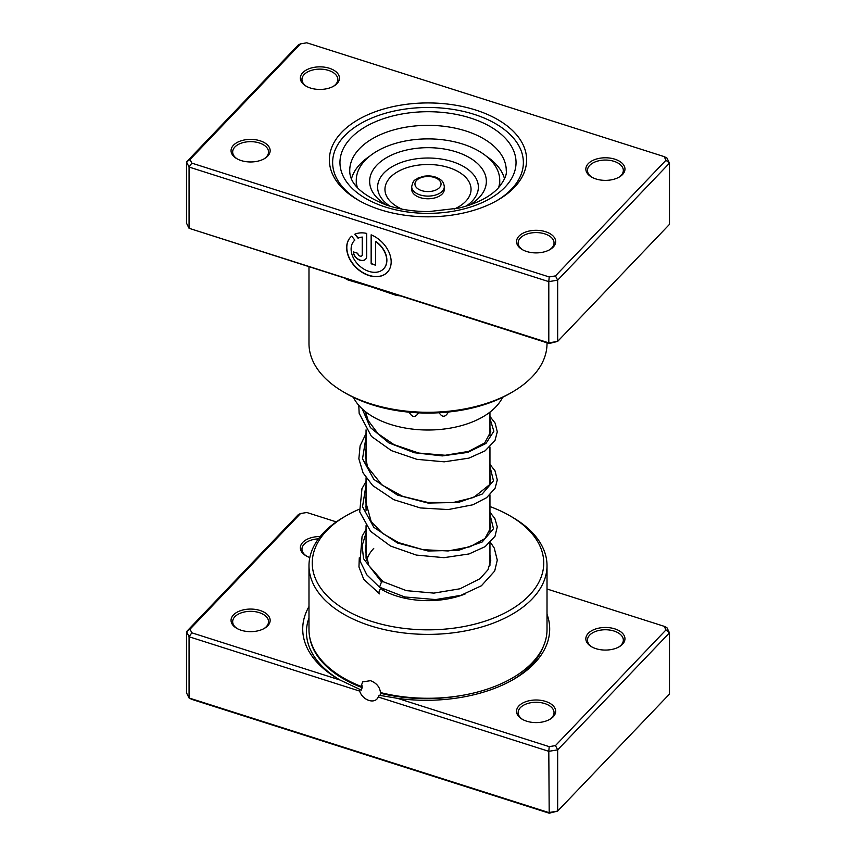 <?xml version="1.0" encoding="UTF-8"?>
<svg xmlns="http://www.w3.org/2000/svg" width="856" height="856" viewBox="0 0 856 856"><rect width="100%" height="100%" fill="white"/><g stroke="black" fill="none" stroke-linecap="round" stroke-linejoin="round"><path stroke-width="1.28" d="M336.29 521.882L306.801 512.498L300.542 513.536L190.021 629.203L191.83 632.819L339.885 679.974L359.969 689.433L359.659 691.092A11.085 7.929 -136.3 0 0 368.936 700.433A11.085 7.929 -136.3 0 0 376.95 699.042A11.085 7.929 -136.3 0 0 378.213 696.998L379.165 695.275L397.548 698.346L549.199 746.646L548.803 751.333L378.213 696.998M359.969 689.433L361.243 690.129M361.157 690.097L362.216 687.635L361.96 685.431L361.05 686.384L362.666 681.89L370.509 680.681C376.49 683.002 379.807 686.961 380.471 692.558A119.016 68.715 0 0 0 532.207 662.758A119.016 68.715 0 0 0 547.016 629.567L547.016 565.677A119.016 68.715 180 0 1 532.207 598.868A119.016 68.715 180 0 1 398.318 632.21A119.016 68.715 180 0 1 308.984 565.677A119.016 68.715 180 0 1 323.793 532.486A119.016 68.715 180 0 1 343.845 517.088L346.145 515.761A115.753 66.832 0 0 0 326.65 530.731A115.753 66.832 0 0 0 372.093 621.531A115.753 66.832 0 0 0 529.35 595.295A115.753 66.832 0 0 0 509.855 515.761A115.753 66.832 0 0 0 489.953 506.559M381.444 692.804L379.615 695.735M339.885 679.974A123.489 71.294 180 0 1 338.89 679.407A123.489 71.294 180 0 1 308.984 606.572M547.016 614.233A123.489 71.294 180 0 1 534.326 663.432A123.489 71.294 180 0 1 513.525 679.407A123.489 71.294 180 0 1 397.548 698.346M309.829 557.524A19.56 11.299 180 0 1 306.063 555.822A19.56 11.299 180 0 1 302.767 542.383A19.56 11.299 180 0 1 320.208 536.541M318.432 538.852A17.933 10.358 0 0 0 304.201 544.17A17.933 10.358 0 0 0 301.965 549.167A17.933 10.358 0 0 0 306.673 556.154M267.725 625.822A19.56 11.299 180 0 1 264.429 628.347A19.56 11.299 180 0 1 236.77 628.347A19.56 11.299 180 0 1 233.474 614.908A19.56 11.299 180 0 1 260.053 610.478A19.56 11.299 180 0 1 267.725 625.822M263.83 628.689A17.933 10.358 0 0 0 266.302 626.699A17.933 10.358 0 0 0 268.538 621.691A17.933 10.358 0 0 0 255.077 611.666A17.933 10.358 0 0 0 234.897 616.695A17.933 10.358 0 0 0 232.672 621.691A17.933 10.358 0 0 0 237.369 628.689M622.526 644.226A19.56 11.299 180 0 1 619.23 646.762A19.56 11.299 180 0 1 591.571 646.762A19.56 11.299 180 0 1 588.275 633.312A19.56 11.299 180 0 1 614.854 628.882A19.56 11.299 180 0 1 622.526 644.226M618.631 647.093A17.933 10.358 0 0 0 621.103 645.103A17.933 10.358 0 0 0 623.328 640.106A17.933 10.358 0 0 0 609.868 630.08A17.933 10.358 0 0 0 589.698 635.098A17.933 10.358 0 0 0 587.462 640.106A17.933 10.358 0 0 0 592.17 647.093M553.233 716.75A19.56 11.299 180 0 1 549.937 719.286A19.56 11.299 180 0 1 522.267 719.286A19.56 11.299 180 0 1 518.971 705.836A19.56 11.299 180 0 1 545.55 701.406A19.56 11.299 180 0 1 553.233 716.75M549.327 719.618A17.933 10.358 0 0 0 551.799 717.628A17.933 10.358 0 0 0 554.035 712.631A17.933 10.358 0 0 0 540.575 702.605A17.933 10.358 0 0 0 520.395 707.623A17.933 10.358 0 0 0 518.169 712.631A17.933 10.358 0 0 0 522.866 719.618M465.471 593.829A65.217 37.653 180 0 1 381.883 589.634M373.751 548.396A61.953 35.77 0 0 0 366.689 560.53M366.047 506.559A115.753 66.832 0 0 0 365.416 506.795M359.178 509.277A115.753 66.832 0 0 0 346.145 515.761M509.855 515.761L512.155 517.088A119.016 68.715 180 0 1 547.016 565.677M308.984 565.677L308.984 629.567A119.016 68.715 0 0 0 361.05 686.384M549.199 746.646L555.458 745.597L665.979 629.93L664.17 626.314L547.016 589.003M190.021 629.203L186.512 631.642L186.512 692.868L189.069 697.993L548.803 812.558L557.663 811.081L669.488 694.056L669.488 632.819L557.663 749.856L557.663 811.081L549.199 813.2L191.83 699.384L189.069 697.993L189.069 636.757L186.512 631.642L298.337 514.606L300.542 513.536M359.659 691.092L189.069 636.757L191.83 632.819M555.458 745.597L557.663 749.856L548.803 751.333L549.199 813.2M664.17 626.314L666.931 627.705L669.488 632.819L665.979 629.93M468.393 408.858L474.203 407.51M439.588 412.731L439.524 413.309C442.477 417.546 445.388 417.193 448.266 412.25L448.255 412.036M409.361 412.196L409.339 412.496C412.25 417.396 415.171 417.717 418.113 413.448L418.049 412.817M382.942 407.788L389.138 409.189M504.516 178.754A77.436 44.705 0 0 0 486.486 156.327M353.421 397.345A77.436 44.705 0 0 0 373.184 416.883A77.436 44.705 0 0 0 502.579 397.345M369.514 156.327A77.436 44.705 0 0 0 351.484 178.754M341.64 132.37A98.633 56.945 180 0 1 475.647 110.017A98.633 56.945 180 0 1 514.36 187.378A98.633 56.945 180 0 1 497.743 200.144A98.633 56.945 180 0 1 358.257 200.144A98.633 56.945 180 0 1 341.64 132.37M511.514 189.133A95.369 55.062 0 0 0 523.369 162.533A95.369 55.062 0 0 0 451.786 109.215A95.369 55.062 0 0 0 344.487 135.944A95.369 55.062 0 0 0 332.631 162.533A95.369 55.062 0 0 0 359.424 200.807A95.369 55.062 180 0 1 332.631 162.533A95.369 55.062 180 0 1 344.487 135.944A95.369 55.062 180 0 1 451.786 109.215A95.369 55.062 180 0 1 523.369 162.533A95.369 55.062 180 0 1 511.514 189.133A95.369 55.062 180 0 1 496.576 200.807A95.369 55.062 0 0 0 511.514 189.133M354.298 240.654A20.33 14.541 43.7 0 1 354.373 240.568A20.33 14.541 43.7 0 1 354.844 240.108A20.33 14.541 -136.3 0 0 354.213 240.729A20.33 14.541 -136.3 0 0 353.175 257.517A20.33 14.541 -136.3 0 0 368.915 271.384A20.33 14.541 -136.3 0 0 383.616 268.827A20.33 14.541 -136.3 0 0 375.591 241.51L375.591 265.21L371.14 263.787L371.14 234.833A25.423 18.169 43.7 0 1 387.297 272.336A25.423 18.169 43.7 0 1 368.915 275.536A25.423 18.169 43.7 0 1 349.237 258.202A25.423 18.169 43.7 0 1 350.543 237.219A25.423 18.169 43.7 0 1 351.688 236.16L354.855 240.119M350.618 237.133A25.423 18.169 -136.3 0 0 349.43 258.105A25.423 18.169 -136.3 0 0 369.075 275.365A25.423 18.169 -136.3 0 0 387.372 272.251M366.689 256.147A7.629 5.446 43.7 0 1 365.533 259.282A7.629 5.446 43.7 0 1 360.012 260.245A7.629 5.446 43.7 0 1 353.335 251.889L357.787 253.312A2.547 1.819 -136.3 0 0 360.012 256.094A2.547 1.819 -136.3 0 0 361.853 255.773A2.547 1.819 -136.3 0 0 362.238 254.724L362.238 237.262A20.33 14.541 -136.3 0 0 358.001 238.182L354.833 234.223A25.423 18.169 43.7 0 1 366.689 233.421L366.689 256.147M353.507 251.942A7.629 5.446 -136.3 0 0 360.173 260.085A7.629 5.446 -136.3 0 0 365.608 259.208M518.971 236.149A19.56 11.299 180 0 1 545.55 231.709A19.56 11.299 180 0 1 553.233 247.063A19.56 11.299 180 0 1 549.937 249.588A19.56 11.299 180 0 1 522.267 249.588A19.56 11.299 180 0 1 518.971 236.149M549.327 249.92A17.933 10.358 0 0 0 551.799 247.94A17.933 10.358 0 0 0 554.035 242.933A17.933 10.358 0 0 0 540.575 232.907A17.933 10.358 0 0 0 520.395 237.936A17.933 10.358 0 0 0 518.169 242.933A17.933 10.358 0 0 0 522.866 249.92M233.474 145.22A19.56 11.299 180 0 1 260.053 140.78A19.56 11.299 180 0 1 267.725 156.124A19.56 11.299 180 0 1 264.429 158.66A19.56 11.299 180 0 1 236.77 158.66A19.56 11.299 180 0 1 233.474 145.22M263.83 158.991A17.933 10.358 0 0 0 266.302 157.001A17.933 10.358 0 0 0 268.538 152.004A17.933 10.358 0 0 0 255.077 141.978A17.933 10.358 0 0 0 234.897 146.997A17.933 10.358 0 0 0 232.672 152.004A17.933 10.358 0 0 0 237.369 158.991M302.767 72.685A19.56 11.299 180 0 1 329.346 68.255A19.56 11.299 180 0 1 337.029 83.599A19.56 11.299 180 0 1 333.733 86.135A19.56 11.299 180 0 1 306.063 86.135A19.56 11.299 180 0 1 302.767 72.685M333.134 86.467A17.933 10.358 0 0 0 335.606 84.477A17.933 10.358 0 0 0 337.831 79.48A17.933 10.358 0 0 0 324.37 69.454A17.933 10.358 0 0 0 304.201 74.472A17.933 10.358 0 0 0 301.965 79.48A17.933 10.358 0 0 0 306.673 86.467M588.275 163.624A19.56 11.299 180 0 1 614.854 159.184A19.56 11.299 180 0 1 622.526 174.538A19.56 11.299 180 0 1 619.23 177.064A19.56 11.299 180 0 1 591.571 177.064A19.56 11.299 180 0 1 588.275 163.624M618.631 177.395A17.933 10.358 0 0 0 621.103 175.405A17.933 10.358 0 0 0 623.328 170.408A17.933 10.358 0 0 0 609.868 160.382A17.933 10.358 0 0 0 589.698 165.411A17.933 10.358 0 0 0 587.462 170.408A17.933 10.358 0 0 0 592.17 177.395M512.155 392.155L509.855 393.493A115.753 66.832 180 0 1 346.145 393.493L343.845 392.155A119.016 68.715 0 0 0 512.155 392.155A119.016 68.715 0 0 0 532.207 376.768A119.016 68.715 0 0 0 547.016 343.577L547.016 342.807M308.984 266.997L308.984 343.577A119.016 68.715 0 0 0 343.845 392.155M399.377 295.791A119.016 68.715 180 0 1 395.954 295.267L370.509 286.6L348.146 280.04A119.016 68.715 180 0 1 345.546 278.649M190.021 159.505L186.512 161.945L186.512 223.181L189.069 228.295L548.803 342.871L548.803 281.635L189.069 167.059L186.512 161.945L298.337 44.919L300.542 43.849L190.021 159.505L191.83 163.132L549.199 276.948L555.458 275.9L665.979 160.243L664.17 156.616L306.801 42.8L300.542 43.849M549.199 343.502L548.803 342.871L557.663 341.394L549.199 343.502L189.069 228.295L189.069 167.059L191.83 163.132M664.17 156.616L666.931 158.007L669.488 163.132L557.663 280.158L548.803 281.635L549.199 276.948M555.458 275.9L557.663 280.158L557.663 341.394L669.488 224.358L669.488 163.132L665.979 160.243M355.047 234.127L358.161 238.022A20.33 14.541 43.7 0 1 362.398 237.091L362.398 254.564A2.547 1.819 43.7 0 1 362.013 255.612A2.547 1.819 43.7 0 1 361.928 255.687M371.301 234.908L371.14 263.787M371.301 263.627L375.591 264.996M383.702 268.741A20.33 14.541 43.7 0 0 383.777 268.666A20.33 14.541 43.7 0 0 375.752 241.349L375.591 241.51M348.082 279.452A3.264 1.787 -62.4 0 1 348.146 280.04M411.693 186.694L411.693 189.358A16.307 9.416 0 0 0 414.668 194.772A16.307 9.416 0 0 0 432.922 198.335A16.307 9.416 0 0 0 444.307 189.358L444.307 186.694A16.307 9.416 180 0 1 432.922 195.671A16.307 9.416 180 0 1 414.668 192.119A16.307 9.416 180 0 1 411.693 186.694C413.566 178.647 415.256 180.552 417.835 178.166L423.763 176.261C430.482 175.277 436.132 176.464 440.733 179.835C442.713 181.151 443.9 183.43 444.307 186.694M498.577 187.721A71.733 41.42 0 0 0 499.733 180.306A71.733 41.42 0 0 0 486.647 156.455A71.733 41.42 0 0 0 406.333 140.823A71.733 41.42 0 0 0 356.267 180.306L356.267 185.634A71.733 41.42 0 0 0 356.278 186.415M356.267 180.306A71.733 41.42 0 0 0 357.423 187.721M469.441 205.087A58.358 33.694 0 0 0 475.711 161.966A58.358 33.694 0 0 0 394.402 153.823A58.358 33.694 0 0 0 380.289 200.775A58.358 33.694 0 0 0 386.559 205.087M499.722 186.415A71.733 41.42 0 0 0 499.733 185.634L499.733 180.306M490.435 542.351L494.244 548.043L497.283 560.145L494.682 571.059L481.414 585.761L460.903 595.337L435.618 599.575L404.738 596.964L379.572 587.205L381.498 581.887L383.242 581.812M383.531 590.544A3.264 1.883 120 0 0 383.584 589.335M381.605 588.297A3.264 1.883 120 0 0 381.316 588.436A3.264 1.883 120 0 0 379.197 591.25A3.264 1.883 120 0 0 379.615 593.882L363.757 579.33L358.964 566.972L359.285 557.812M362.216 687.635A116.962 67.528 180 0 1 309.701 637.078M460.475 695.671A116.962 67.528 180 0 1 381.284 693.456M543.111 647.018A119.744 69.133 180 0 1 531.052 665.444A119.744 69.133 180 0 1 512.177 680.167M340.249 680.188A119.744 69.133 180 0 1 308.984 617.914M359.477 148.698A78.26 45.175 0 0 0 349.74 170.526C349.526 183.601 361.628 195.061 386.056 204.916C399.185 209.399 413.491 211.614 428.974 211.571L458.902 208.094C476.514 203.717 489.546 197.126 498.01 188.32C504.28 180.691 507.03 174.763 506.26 170.526A78.26 45.175 0 0 0 447.517 126.774A78.26 45.175 0 0 0 359.477 148.698M505.083 187.09A88.04 50.825 180 0 1 385.478 207.045A88.04 50.825 180 0 1 350.917 137.987A88.04 50.825 180 0 1 470.522 118.032A88.04 50.825 180 0 1 505.083 187.09M438.668 179.696A13.043 7.533 0 0 0 420.489 177.877A13.043 7.533 0 0 0 417.332 188.374A13.043 7.533 0 0 0 435.511 190.193A13.043 7.533 0 0 0 438.668 179.696M466.006 206.189A50.376 29.083 0 0 0 469.184 170.355A50.376 29.083 0 0 0 398.992 163.325A50.376 29.083 0 0 0 386.816 203.846A50.376 29.083 0 0 0 389.994 206.189M454.129 209.11A43.046 24.856 0 0 0 463.192 175.041A43.046 24.856 0 0 0 403.208 169.039A43.046 24.856 0 0 0 392.808 203.674A43.046 24.856 0 0 0 401.871 209.11M381.498 581.887L363.554 558.711L362.12 545.721L366.047 532.924M489.953 514.349L493.484 528.73L482.163 541.998L458.549 550.333L428 550.986L397.452 542.993L373.837 527.328L362.516 506.72L366.047 485.01M489.953 466.434L493.484 480.805L482.163 494.083L458.549 502.408L428 503.06L397.452 495.068L373.837 479.403L362.516 458.795L366.047 437.084M489.953 418.509L493.848 431.231L485.962 443.451L467.697 452.407L442.317 455.906L414.379 452.738L388.881 442.894L370.391 427.561L362.206 408.879M489.953 412.132L489.953 435.886M489.953 446.971L489.953 483.8M489.953 494.896L489.953 531.726M489.953 542.811L489.953 565.313M366.047 412.132L366.047 414.518M366.047 429.873L366.047 462.443M366.047 477.787L366.047 510.369M366.047 525.712L366.047 558.251M383.146 581.738L368.743 565.516L365.298 549.541L366.047 544.705M489.953 523.348L490.766 527.606L484.945 538.552L469.987 546.791L448.105 550.964L422.96 549.67L398.661 542.65L382.568 533.384L371.226 521.732L365.384 500.642L366.047 496.79M489.953 475.422L490.766 479.67L489.579 484.667L473.689 497.464L452.706 502.622L427.647 502.429L402.684 496.362L381.926 484.967L367.492 466.916L365.245 454.921L366.047 448.865M489.953 427.508L490.766 431.638L484.678 442.959L468.607 451.401L445.227 455.264L418.787 453.059L394.017 444.639L378.052 433.735L368.144 420.489L365.512 411.715M383.049 581.684L406.44 590.651L433.874 593.112L460.014 588.778L479.981 578.71L487.974 569.796L490.766 560.423L489.953 554.645M379.39 587.077L366.892 574.922L360.076 561.14L362.088 536.295L366.047 529.361M489.953 512.263L494.854 518.49L497.272 526.772L495.025 536.273L485.17 546.631L469.077 553.939L443.964 557.673L416.305 555.062L390.497 546.01L370.627 531.383L359.702 511.877L361.97 488.637L366.047 481.436M489.953 464.337L495.014 470.854L497.283 479.949L495.121 488.177L486.583 497.711L472.79 504.805L448.244 509.566L420.392 507.94L393.781 499.69L372.692 485.566L363.072 472.887L358.857 458.805L360.109 445.815L366.047 433.521M489.953 416.412L495.121 423.132L497.283 431.788L495.014 440.455L485.117 450.823L468.949 458.131L444.2 461.823L416.936 459.351L391.385 450.62L371.45 436.41L359.156 413.32L358.792 405.37"/></g></svg>
